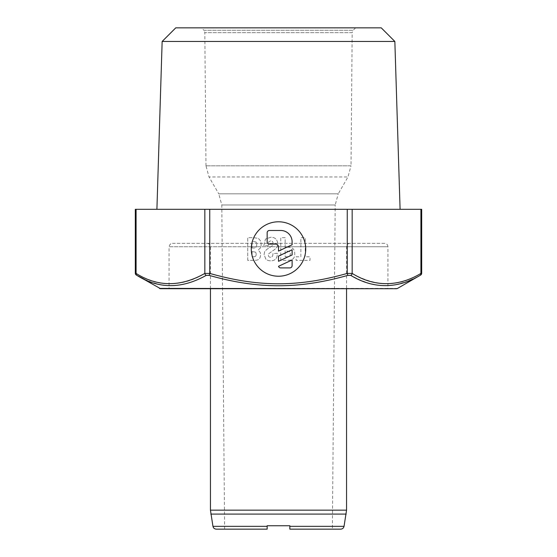 <?xml version="1.0" encoding="UTF-8"?>
<svg xmlns="http://www.w3.org/2000/svg" width="557" height="557" viewBox="0 0 557 557"><rect width="100%" height="100%" fill="white"/><g stroke="black" fill="none" stroke-linecap="round" stroke-linejoin="round"><path stroke-width="0.42" stroke-dasharray="2.79 2.09" d="M278.5 288.707L387.944 288.707L387.944 246.744L278.5 246.744L387.944 246.744C387.742 244.676 386.614 243.541 384.546 243.339L172.454 243.339C173.345 243.325 170.003 242.615 169.056 246.744L278.5 246.744L169.056 246.744L169.056 288.707L278.5 288.707L169.056 288.707M160.59 288.707L396.41 288.707M137.126 275.506L136.451 275.123M408.211 281.132L395.038 284.933L386.37 285.755L377.625 285.184L368.643 283.172L360.094 280.018L350.778 275.381L347.812 275.381C298.712 289.215 258.281 289.208 209.188 275.381L206.222 275.381L197.902 279.579L190.118 282.615L182.32 284.676L174.459 285.678L166.696 285.553L158.905 284.321L150.801 281.905L144.11 279.106M135.316 273.16L136.082 273.417C157.074 286.026 181.15 288.087 204.837 273.417L209.745 273.417C258.545 287.245 298.448 287.252 347.255 273.417L352.163 273.417C376.337 287.085 399.258 287.085 420.918 273.417L421.684 273.16L420.549 275.123L412.89 279.106M251.277 249.014A27.223 27.223 0 0 0 278.5 276.23A27.223 27.223 0 0 0 305.723 249.014A27.223 27.223 0 0 0 278.5 221.79A27.223 27.223 0 0 0 251.277 249.014M394.85 41.455L162.15 41.455M278.5 209.314L156.907 209.314L278.5 209.314M381.246 27.85L175.754 27.85M355.596 27.85L353.173 30.266L203.834 30.266L201.404 27.85L355.596 27.85L201.404 27.85M205.986 165.826L204.823 32.647L352.17 32.647L351.014 165.826L205.993 165.826L351.007 165.826L347.979 176.966L338.238 193.836L218.769 193.836L209.021 176.966L347.979 176.966L209.021 176.966L205.986 165.826M267.158 525.745L289.842 525.745M216.304 529.15L267.158 529.15L267.158 526.337L267.158 529.15L224.624 529.15L267.158 529.15L267.158 526.337L212.955 526.337M344.045 526.337L289.842 526.337L289.842 529.15L332.376 529.15L289.842 529.15L289.842 526.337L289.842 529.15L340.682 529.15M421.684 209.314L135.316 209.314M247.719 260.356L247.719 237.672L253.477 237.672L258.344 238.368L260.356 240.687A47.972 15.436 131.1 0 1 261.108 244.634A114.512 23.143 -137.7 0 1 260.46 247.851L258.156 250.037L260.112 252.237A10.339 4.094 110.6 0 1 260.53 254.918A14.371 9.81 -152 0 1 259.994 257.696A59.94 14.955 -135 0 1 258.239 259.673A42.158 6.134 -164.1 0 1 253.7 260.356L247.719 260.356L247.719 237.672L253.477 237.672L258.344 238.368L260.356 240.687A47.972 15.436 131.1 0 1 261.108 244.634A114.512 23.143 -137.7 0 1 260.46 247.851L258.156 250.037L260.112 252.237A10.339 4.094 110.6 0 1 260.53 254.918A14.371 9.81 -152 0 1 259.994 257.696A59.94 14.955 -135 0 1 258.239 259.673A42.158 6.134 -164.1 0 1 253.7 260.356L247.719 260.356M268.189 245.762L263.823 245.762L265.48 239.064L270.862 237.226A2533.535 115.376 130.1 0 1 275.882 239.064A62.064 19.467 153.1 0 1 277.63 243.625L277.003 247.009A337.382 20.567 164.5 0 1 271.865 251.409L268.787 253.741A72.507 10.917 43.8 0 0 268.425 255.155A210.957 17.838 -43.6 0 0 270.611 257.237C272.15 257.237 272.923 256.018 272.923 253.581L277.289 253.254L277.289 253.895C277.247 258.497 275.061 260.801 270.73 260.801A77.667 20.783 129.9 0 1 265.856 259.165L264.06 254.535L264.638 251.729L266.629 249.543L271.538 246.291A41.037 11.272 19.7 0 0 273.264 243.339L272.561 241.46L270.848 240.784L268.794 241.689L268.189 245.762L263.823 245.762L265.48 239.064L270.862 237.226A2533.535 115.376 130.1 0 1 275.882 239.064A62.064 19.467 153.1 0 1 277.63 243.625L277.003 247.009A337.382 20.567 164.5 0 1 271.865 251.409L268.787 253.741A72.633 10.924 43.8 0 0 268.425 255.155A210.943 17.838 -43.6 0 0 270.611 257.237C272.15 257.237 272.923 256.018 272.923 253.581L277.289 253.254L277.289 253.895C277.247 258.497 275.061 260.801 270.73 260.801A77.667 20.783 129.9 0 1 265.856 259.165L264.06 254.535L264.638 251.729L266.629 249.543L271.538 246.291A41.023 11.265 19.7 0 0 273.264 243.339L272.561 241.46L270.848 240.784L268.794 241.689L268.189 245.762M280.777 260.356L280.777 237.672L285.142 237.672L285.142 247.245L287.085 247.245A183.26 9.191 167.7 0 1 291.255 247.649A20.797 9.657 126.9 0 1 293.26 248.958A83.794 19.237 130.2 0 1 294.764 253.999A266.483 36.581 -138.4 0 1 293.226 258.685L291.2 259.966A69.959 3.251 -174.1 0 1 285.442 260.356L280.777 260.356L280.777 237.672L285.142 237.672L285.142 247.245L287.085 247.245A183.26 9.191 167.7 0 1 291.255 247.649A20.797 9.657 126.9 0 1 293.26 248.958A83.794 19.237 130.2 0 1 294.764 253.999A266.483 36.581 -138.4 0 1 293.226 258.685L291.2 259.966A69.959 3.251 -174.1 0 1 285.442 260.356L280.777 260.356M296.094 256.791L300.877 256.791L300.877 237.672L305.243 237.672L305.243 256.791L310.019 256.791L310.019 260.356L296.094 260.356L296.094 256.791L300.877 256.791L300.877 237.672L305.243 237.672L305.243 256.791L310.019 256.791L310.019 260.356L296.094 260.356L296.094 256.791M252.084 248.018L253.358 248.018A112.403 10.207 25.2 0 0 255.698 247.524A79.059 12.769 51.1 0 0 256.742 244.704A18.917 5.166 117.2 0 0 256.102 242.051L252.084 241.23L252.084 248.018L253.358 248.018A112.57 10.214 25.2 0 0 255.698 247.524A78.85 12.755 51.1 0 0 256.742 244.704A18.854 5.159 117.1 0 0 256.102 242.051L252.084 241.23L252.084 248.018M252.084 256.791L253.344 256.791A35.321 6.433 29.6 0 0 255.524 256.227A12.755 4.407 50.5 0 0 256.164 254.417A11689.153 130.791 125.3 0 0 255.405 252.098L252.084 251.583L252.084 256.791L253.344 256.791A35.244 6.419 29.6 0 0 255.524 256.227A12.714 4.4 50.6 0 0 256.164 254.417A11688.172 130.784 125.3 0 0 255.405 252.098L252.084 251.583L252.084 256.791M285.142 256.791L287.53 256.777L289.821 256.032L290.399 253.908L289.682 251.52L285.142 250.81L285.142 256.791L287.53 256.777L289.821 256.032L290.399 253.908L289.682 251.52L285.142 250.81L285.142 256.791M280.77 230.48A11.342 11.342 0 0 1 292.112 241.822L292.112 244.753L278.5 251.103L278.5 246.925A2.834 2.834 0 0 0 275.666 244.091L269.428 244.091A2.27 2.27 0 0 1 267.158 241.822L267.158 232.749A2.27 2.27 0 0 1 269.428 230.48L280.77 230.48M292.112 249.759L292.112 254.96L278.5 261.31L278.5 256.109L292.112 249.759M289.842 267.903L280.665 267.903A2.27 2.27 0 0 1 278.5 266.316L292.112 259.966L292.112 265.64A2.27 2.27 0 0 1 289.842 267.903M397.545 288.401L159.455 288.401M203.834 30.266L353.173 30.266L352.177 32.647L204.83 32.647L203.827 30.266M224.624 529.15L221.804 204.976L218.762 193.836L338.231 193.836L335.203 204.976L221.797 204.976L335.196 204.976L332.376 529.15M210.804 514.09L346.203 514.09M346.551 510.156L210.449 510.156M279.913 246.744L210.449 246.744L279.913 246.744M277.017 243.339L278.5 243.339M420.089 275.381A2.27 1.894 -119.5 0 0 420.918 273.417L420.918 209.314M352.163 209.314L352.163 273.417A2.27 1.894 -60.5 0 1 350.778 275.381M347.812 275.381L347.255 273.417L347.255 209.314M209.745 209.314L209.745 273.417L209.188 275.381M206.222 275.381A2.27 1.894 -119.5 0 1 204.837 273.417L204.837 209.314M136.082 209.314L136.082 273.417A2.27 1.894 -60.5 0 0 136.911 275.381M384.546 243.339L172.454 243.339M210.449 288.707L210.449 246.744C210.268 244.697 209.133 243.562 207.051 243.339M349.949 243.339C347.867 243.562 346.733 244.697 346.551 246.744L346.551 288.707"/><path stroke-width="0.84" d="M396.41 288.707L159.455 288.401A2.27 2.27 90 0 0 160.59 288.707L396.41 288.707A2.27 2.27 90 0 0 397.545 288.401L420.549 275.123A2.27 2.27 -118.5 0 0 421.684 273.16L420.918 273.417A2.27 1.894 60.5 0 1 420.089 275.381C399.125 287.99 374.784 290.051 350.778 275.381L347.812 275.381C298.719 289.208 258.288 289.215 209.188 275.381L206.222 275.381C181.693 289.048 158.585 289.048 136.911 275.381L160.59 288.707M144.11 279.106L137.126 275.506M412.89 279.106L408.211 281.132M251.277 249.014A27.223 27.223 0 0 0 278.5 276.23A27.223 27.223 0 0 0 305.723 249.014A27.223 27.223 0 0 0 278.5 221.79A27.223 27.223 0 0 0 251.277 249.014M394.85 41.455L381.246 27.85L175.754 27.85L162.15 41.455L394.85 41.455L400.093 209.314M267.158 526.337L267.158 525.745L267.158 526.337L267.158 525.745L267.158 526.337L212.955 526.337C213.394 528.085 214.508 529.018 216.304 529.15L267.158 529.15L267.158 526.337M267.158 525.745L289.842 525.745L289.842 526.337L289.842 525.745L289.842 526.337L344.045 526.337L346.551 510.156L210.449 510.156L212.955 526.337M289.842 525.745L289.842 529.15L340.682 529.15M206.222 275.381A2.27 1.894 60.5 0 1 204.837 273.417L204.837 209.314L135.316 209.314L135.316 273.16L136.082 273.417C157.742 287.085 180.663 287.085 204.837 273.417L209.745 273.417C258.552 287.252 298.455 287.245 347.255 273.417L347.255 209.314L421.684 209.314L421.684 273.16M204.837 209.314L347.255 209.314M347.812 275.381L347.255 273.417L352.163 273.417C375.85 288.087 399.926 286.026 420.918 273.417L420.918 209.314M292.112 241.822A11.342 11.342 0 0 0 280.77 230.48L269.428 230.48A2.27 2.27 0 0 0 267.158 232.749L267.158 241.822A2.27 2.27 0 0 0 269.428 244.091L275.666 244.091A2.834 2.834 0 0 1 278.5 246.925L278.5 251.103L292.112 244.753L292.112 241.822M292.112 249.759L292.112 254.96L278.5 261.31L278.5 256.109L292.112 249.759M289.842 267.903L280.665 267.903A2.27 2.27 0 0 1 278.5 266.316L292.112 259.966L292.112 265.64A2.27 2.27 0 0 1 289.842 267.903M278.5 288.707L387.944 288.707M210.797 514.09L346.196 514.09M350.778 275.381A2.27 1.894 119.5 0 0 352.163 273.417L352.163 209.314M136.911 275.381A2.27 1.894 119.5 0 1 136.082 273.417L136.082 209.314M135.316 273.16A2.27 2.27 118.5 0 0 136.451 275.123L135.316 273.16M209.188 275.381L209.745 273.417L209.745 209.314M162.15 41.455L156.907 209.314M210.449 288.707L210.449 510.156M346.551 288.707L346.551 510.156M344.045 526.337C343.606 528.085 342.492 529.018 340.696 529.15"/></g></svg>
